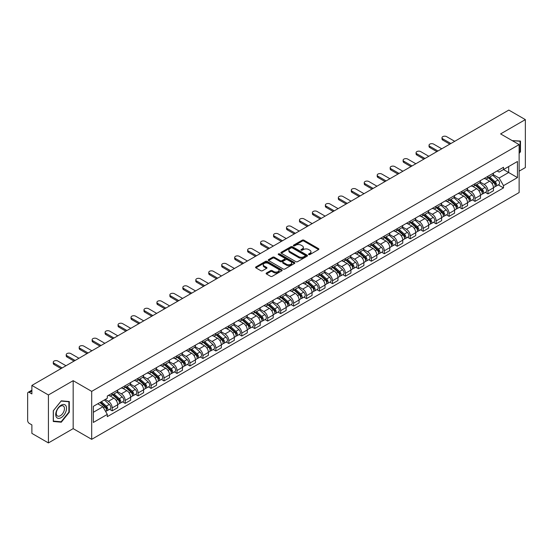 <?xml version="1.0" encoding="UTF-8"?>
<svg xmlns="http://www.w3.org/2000/svg" width="553" height="553" viewBox="0 0 553 553"><rect width="100%" height="100%" fill="white"/><g stroke="black" fill="none" stroke-linecap="round" stroke-linejoin="round"><path stroke-width="0.83" d="M308.754 254.574A0.809 0.463 0 0 0 309.894 254.574L318.556 249.576A1.154 0.664 0 0 0 318.894 249.106A1.154 0.664 0 0 0 318.556 248.629L303.88 240.161A1.154 0.664 0 0 0 302.249 240.161L293.588 245.159A0.809 0.463 0 0 0 294.728 245.822L295.848 245.173A3.691 2.129 0 0 1 301.067 245.173L302.291 245.878A3.691 2.129 0 0 1 303.369 247.385A3.691 2.129 0 0 1 302.291 248.891L301.171 249.534A0.809 0.463 0 0 0 302.311 250.198L303.431 249.548A3.691 2.129 0 0 1 308.65 249.548L309.874 250.253A3.691 2.129 0 0 1 310.952 251.76A3.691 2.129 0 0 1 309.874 253.267L308.754 253.917A0.809 0.463 0 0 0 308.754 254.574L308.754 253.917M266.456 273.016A1.154 0.664 0 0 0 266.117 273.486A1.154 0.664 0 0 0 266.456 273.956L270.576 276.334A1.154 0.664 0 0 0 272.207 276.334L281.823 270.776A1.154 0.664 0 0 0 282.161 270.306A1.154 0.664 0 0 0 281.823 269.836L267.147 261.362A1.154 0.664 0 0 0 265.523 261.362L255.901 266.919A1.154 0.664 0 0 0 255.562 267.389A1.154 0.664 0 0 0 255.901 267.859L260.871 270.728A1.154 0.664 0 0 0 262.502 270.728L266.622 268.357A1.154 0.664 0 0 0 266.961 267.88A1.154 0.664 0 0 0 266.622 267.41L264.154 265.986A3.083 1.783 0 0 1 263.249 264.728A3.083 1.783 0 0 1 265.157 263.083A3.083 1.783 0 0 1 268.516 263.47L278.18 269.048A3.083 1.783 0 0 1 279.078 270.306A3.083 1.783 0 0 1 277.177 271.952A3.083 1.783 0 0 1 273.818 271.564L272.207 270.638A1.154 0.664 0 0 0 270.576 270.638L266.456 273.016L266.456 273.956M91.687 391.372L73.169 380.678L48.415 394.973L31.887 385.427L508.822 110.075L525.35 119.614L500.596 133.909L519.122 144.603L91.687 391.372L91.687 439.331L519.122 192.555L519.122 144.603M295.931 261.693A1.154 0.664 0 0 0 297.562 261.693L307.185 256.143A1.154 0.664 0 0 0 307.516 255.666A1.154 0.664 0 0 0 307.185 255.196L292.509 246.728A1.154 0.664 0 0 0 290.878 246.728L281.256 252.279A1.154 0.664 0 0 0 280.917 252.749A1.154 0.664 0 0 0 281.256 253.219L295.931 261.693M278.767 254.746A0.809 0.463 0 0 1 279.583 254.864L279.583 253.903L294.507 262.516A1.154 0.664 0 0 1 294.839 262.986A1.154 0.664 0 0 1 294.507 263.456L284.885 269.014A1.154 0.664 0 0 1 283.254 269.014L268.578 260.539L272.691 258.182L272.691 257.221L268.578 259.599A1.154 0.664 0 0 0 268.24 260.069A1.154 0.664 0 0 0 268.578 260.539L268.578 259.599M272.691 258.182A1.154 0.664 0 0 1 274.323 258.182L274.323 257.221A1.154 0.664 0 0 0 272.691 257.221M274.323 257.221L280.274 260.657A1.154 0.664 0 0 0 281.906 260.657L284.636 259.081A1.154 0.664 0 0 0 284.975 258.61A1.154 0.664 0 0 0 284.636 258.14L278.442 254.56A0.809 0.463 0 0 1 279.583 253.903M48.415 394.973L48.415 442.925L31.887 433.386L31.887 424.898L29.309 423.411A2.35 1.355 -120 0 1 27.65 420.529L27.65 393.39A2.35 1.355 -120 0 1 28.134 392.312L31.887 390.148M519.122 171.167L525.35 167.573L525.35 119.614M48.415 442.925L73.169 428.637L91.687 439.331M31.887 385.427L31.887 393.916L29.309 392.43A2.35 1.355 -120 0 0 28.134 392.312M487.974 176.248A5.406 3.118 60 0 1 486.854 178.674L492.336 175.508A5.406 3.118 -120 0 0 493.456 173.089M480.191 182.068L484.151 184.356A5.406 3.118 60 0 1 487.974 190.972L493.456 187.806A5.406 3.118 -120 0 0 489.633 181.19L485.707 178.923M493.456 187.806L493.456 190.737L487.974 193.896L485.347 192.382M486.854 178.674A5.406 3.118 60 0 1 484.193 178.432M487.974 190.972L487.974 193.896M475.013 183.734A5.406 3.118 60 0 1 473.893 186.161L479.375 182.995A5.406 3.118 -120 0 0 480.495 180.568M472.386 199.861L475.013 201.382L480.495 198.216L480.495 195.292A5.406 3.118 -120 0 0 476.679 188.67L472.753 186.402M473.893 186.161A5.406 3.118 60 0 1 471.239 185.912M467.237 189.548L471.197 191.836A5.406 3.118 60 0 1 475.013 198.451L475.013 201.382M462.059 191.214A5.406 3.118 60 0 1 460.939 193.64L466.421 190.474A5.406 3.118 -120 0 0 467.541 188.048M459.432 207.34L462.059 208.861L467.541 205.695L467.541 202.771A5.406 3.118 -120 0 0 463.718 196.149L459.792 193.889M460.939 193.64A5.406 3.118 60 0 1 458.278 193.391M454.276 197.034L458.237 199.315A5.406 3.118 60 0 1 462.059 205.937L462.059 208.861M449.098 198.693A5.406 3.118 60 0 1 447.978 201.119L453.46 197.953A5.406 3.118 -120 0 0 454.58 195.527M446.471 214.827L449.098 216.341L454.58 213.175L454.58 210.251A5.406 3.118 -120 0 0 450.764 203.635L446.838 201.368M447.978 201.119A5.406 3.118 60 0 1 445.324 200.877M441.322 204.513L445.283 206.801A5.406 3.118 60 0 1 449.098 213.417L449.098 216.341M436.144 206.172A5.406 3.118 60 0 1 435.024 208.599L440.506 205.433A5.406 3.118 -120 0 0 441.626 203.006M433.517 222.306L436.144 223.82L441.626 220.654L441.626 217.73A5.406 3.118 -120 0 0 437.803 211.115L433.877 208.847M435.024 208.599A5.406 3.118 60 0 1 432.363 208.357M428.361 211.993L432.322 214.281A5.406 3.118 60 0 1 436.144 220.896L436.144 223.82M423.183 213.658A5.406 3.118 60 0 1 422.063 216.078L427.545 212.919A5.406 3.118 -120 0 0 428.665 210.493M420.557 229.785L423.183 231.306L428.665 228.14L428.665 225.209A5.406 3.118 -120 0 0 424.849 218.594L420.923 216.327M422.063 216.078A5.406 3.118 60 0 1 419.409 215.836M415.407 219.472L419.368 221.76A5.406 3.118 60 0 1 423.183 228.375L423.183 231.306M410.229 221.138A5.406 3.118 60 0 1 409.109 223.564L414.591 220.398A5.406 3.118 -120 0 0 415.711 217.972M407.602 237.265L410.229 238.785L415.711 235.619L415.711 232.695A5.406 3.118 -120 0 0 411.888 226.073L407.962 223.813M409.109 223.564A5.406 3.118 60 0 1 406.448 223.315M402.446 226.958L406.407 229.239A5.406 3.118 60 0 1 410.229 235.861L410.229 238.785M397.268 228.617A5.406 3.118 60 0 1 396.148 231.043L401.63 227.877A5.406 3.118 -120 0 0 402.75 225.451M394.642 244.744L397.268 246.265L402.75 243.099L402.75 240.175A5.406 3.118 -120 0 0 398.934 233.56L395.008 231.292M396.148 231.043A5.406 3.118 60 0 1 393.494 230.801M389.492 234.437L393.453 236.719A5.406 3.118 60 0 1 397.268 243.341L397.268 246.265M384.314 236.096A5.406 3.118 60 0 1 383.194 238.523L388.676 235.357A5.406 3.118 -120 0 0 389.796 232.931M381.688 252.23L384.314 253.744L389.796 250.578L389.796 247.654A5.406 3.118 -120 0 0 385.973 241.039L382.047 238.772M383.194 238.523A5.406 3.118 60 0 1 380.533 238.281M376.531 241.917L380.492 244.205A5.406 3.118 60 0 1 384.314 250.82L384.314 253.744M371.353 243.576A5.406 3.118 60 0 1 370.234 246.002L375.715 242.843A5.406 3.118 -120 0 0 376.835 240.417M368.727 259.71L371.353 261.223L376.835 258.064L376.835 255.133A5.406 3.118 -120 0 0 373.019 248.518L369.093 246.251M370.234 246.002A5.406 3.118 60 0 1 367.579 245.76M363.577 249.396L367.538 251.684A5.406 3.118 60 0 1 371.353 258.299L371.353 261.223M358.399 251.062A5.406 3.118 60 0 1 357.279 253.488L362.761 250.322A5.406 3.118 -120 0 0 363.881 247.896M355.773 267.189L358.399 268.71L363.881 265.544L363.881 262.62A5.406 3.118 -120 0 0 360.058 255.998L356.132 253.737M357.279 253.488A5.406 3.118 60 0 1 354.618 253.239M350.616 256.875L354.577 259.163A5.406 3.118 60 0 1 358.399 265.786L358.399 268.71M345.438 258.541A5.406 3.118 60 0 1 344.319 260.968L349.8 257.802A5.406 3.118 -120 0 0 350.92 255.375M342.812 274.668L345.438 276.189L350.92 273.023L350.92 270.099A5.406 3.118 -120 0 0 347.104 263.484L343.178 261.216M344.319 260.968A5.406 3.118 60 0 1 341.664 260.726M337.662 264.362L341.623 266.643A5.406 3.118 60 0 1 345.438 273.265L345.438 276.189M332.484 266.021A5.406 3.118 60 0 1 331.365 268.447L336.846 265.281A5.406 3.118 -120 0 0 337.966 262.855M329.858 282.154L332.484 283.668L337.966 280.502L337.966 277.578A5.406 3.118 -120 0 0 334.143 270.963L330.217 268.696M331.365 268.447A5.406 3.118 60 0 1 328.703 268.205M324.701 271.841L328.662 274.129A5.406 3.118 60 0 1 332.484 280.744L332.484 283.668M319.523 273.5A5.406 3.118 60 0 1 318.404 275.926L323.885 272.76A5.406 3.118 -120 0 0 325.005 270.341M316.897 289.634L319.523 291.148L325.005 287.989L325.005 285.058A5.406 3.118 -120 0 0 321.189 278.442L317.263 276.175M318.404 275.926A5.406 3.118 60 0 1 315.749 275.684M311.747 279.32L315.708 281.608A5.406 3.118 60 0 1 319.523 288.224L319.523 291.148M306.569 280.986A5.406 3.118 60 0 1 305.45 283.413L310.931 280.247A5.406 3.118 -120 0 0 312.051 277.82M303.943 297.113L306.569 298.634L312.051 295.468L312.051 292.544A5.406 3.118 -120 0 0 308.228 285.922L304.302 283.654M305.45 283.413A5.406 3.118 60 0 1 302.788 283.164M298.786 286.8L302.747 289.088A5.406 3.118 60 0 1 306.569 295.703L306.569 298.634M293.608 288.466A5.406 3.118 60 0 1 292.489 290.892L297.97 287.726A5.406 3.118 -120 0 0 299.09 285.3M290.982 304.592L293.608 306.113L299.09 302.947L299.09 300.023A5.406 3.118 -120 0 0 295.274 293.401L291.348 291.141M292.489 290.892A5.406 3.118 60 0 1 289.834 290.643M285.832 294.286L289.793 296.567A5.406 3.118 60 0 1 293.608 303.189L293.608 306.113M280.654 295.945A5.406 3.118 60 0 1 279.535 298.371L285.016 295.205A5.406 3.118 -120 0 0 286.136 292.779M278.028 312.079L280.654 313.592L286.136 310.427L286.136 307.503A5.406 3.118 -120 0 0 282.313 300.887L278.387 298.62M279.535 298.371A5.406 3.118 60 0 1 276.873 298.129M272.871 301.765L276.832 304.053A5.406 3.118 60 0 1 280.654 310.668L280.654 313.592M267.693 303.424A5.406 3.118 60 0 1 266.574 305.85L272.055 302.685A5.406 3.118 -120 0 0 273.175 300.258M265.067 319.558L267.693 321.072L273.175 317.906L273.175 314.982A5.406 3.118 -120 0 0 269.359 308.367L265.433 306.099M266.574 305.85A5.406 3.118 60 0 1 263.919 305.609M259.917 309.245L263.878 311.533A5.406 3.118 60 0 1 267.693 318.148L267.693 321.072M254.739 310.91A5.406 3.118 60 0 1 253.62 313.33L259.101 310.171A5.406 3.118 -120 0 0 260.221 307.745M252.113 327.037L254.739 328.558L260.221 325.392L260.221 322.468A5.406 3.118 -120 0 0 256.398 315.846L252.472 313.579M253.62 313.33A5.406 3.118 60 0 1 250.958 313.088M246.956 316.724L250.917 319.012A5.406 3.118 60 0 1 254.739 325.627L254.739 328.558M241.779 318.39A5.406 3.118 60 0 1 240.659 320.816L246.14 317.65A5.406 3.118 -120 0 0 247.26 315.224M239.152 334.517L241.779 336.037L247.26 332.871L247.26 329.947A5.406 3.118 -120 0 0 243.444 323.325L239.518 321.065M240.659 320.816A5.406 3.118 60 0 1 238.004 320.567M234.002 324.21L237.963 326.491A5.406 3.118 60 0 1 241.779 333.113L241.779 336.037M228.824 325.869A5.406 3.118 60 0 1 227.705 328.295L233.186 325.129A5.406 3.118 -120 0 0 234.306 322.703M226.198 341.996L228.824 343.517L234.306 340.351L234.306 337.427A5.406 3.118 -120 0 0 230.483 330.812L226.557 328.544M227.705 328.295A5.406 3.118 60 0 1 225.043 328.053M221.041 331.689L225.002 333.971A5.406 3.118 60 0 1 228.824 340.593L228.824 343.517M215.864 333.348A5.406 3.118 60 0 1 214.744 335.775L220.225 332.609A5.406 3.118 -120 0 0 221.345 330.182M213.237 349.482L215.864 350.996L221.345 347.83L221.345 344.906A5.406 3.118 -120 0 0 217.529 338.291L213.603 336.024M214.744 335.775A5.406 3.118 60 0 1 212.089 335.533M208.087 339.169L212.048 341.457A5.406 3.118 60 0 1 215.864 348.072L215.864 350.996M202.91 340.835A5.406 3.118 60 0 1 201.79 343.254L207.271 340.095A5.406 3.118 -120 0 0 208.391 337.669M200.283 356.962L202.91 358.475L208.391 355.316L208.391 352.385A5.406 3.118 -120 0 0 204.569 345.77L200.642 343.503M201.79 343.254A5.406 3.118 60 0 1 199.128 343.012M195.126 346.648L199.087 348.936A5.406 3.118 60 0 1 202.91 355.551L202.91 358.475M189.949 348.314A5.406 3.118 60 0 1 188.829 350.74L194.31 347.574A5.406 3.118 -120 0 0 195.43 345.148M187.322 364.441L189.949 365.962L195.43 362.796L195.43 359.872A5.406 3.118 -120 0 0 191.614 353.249L187.688 350.989M188.829 350.74A5.406 3.118 60 0 1 186.174 350.491M182.172 354.127L186.133 356.415A5.406 3.118 60 0 1 189.949 363.038L189.949 365.962M176.995 355.793A5.406 3.118 60 0 1 175.875 358.22L181.356 355.054A5.406 3.118 -120 0 0 182.476 352.627M174.368 371.92L176.995 373.441L182.476 370.275L182.476 367.351A5.406 3.118 -120 0 0 178.654 360.736L174.727 358.468M175.875 358.22A5.406 3.118 60 0 1 173.213 357.978M169.211 361.614L173.172 363.895A5.406 3.118 60 0 1 176.995 370.517L176.995 373.441M164.034 363.273A5.406 3.118 60 0 1 162.914 365.699L168.395 362.533A5.406 3.118 -120 0 0 169.515 360.107M161.407 379.406L164.034 380.92L169.515 377.754L169.515 374.83A5.406 3.118 -120 0 0 165.7 368.215L161.773 365.948M162.914 365.699A5.406 3.118 60 0 1 160.259 365.457M156.257 369.093L160.218 371.381A5.406 3.118 60 0 1 164.034 377.996L164.034 380.92M151.08 370.752A5.406 3.118 60 0 1 149.96 373.178L155.441 370.012A5.406 3.118 -120 0 0 156.561 367.593M148.453 386.886L151.08 388.4L156.561 385.241L156.561 382.31A5.406 3.118 -120 0 0 152.739 375.694L148.812 373.427M149.96 373.178A5.406 3.118 60 0 1 147.298 372.936M143.296 376.572L147.257 378.86A5.406 3.118 60 0 1 151.08 385.476L151.08 388.4M138.119 378.238A5.406 3.118 60 0 1 136.999 380.664L142.48 377.499A5.406 3.118 -120 0 0 143.6 375.072M135.492 394.365L138.119 395.886L143.6 392.72L143.6 389.796A5.406 3.118 -120 0 0 139.785 383.174L135.858 380.906M136.999 380.664A5.406 3.118 60 0 1 134.344 380.416M130.342 384.052L134.303 386.34A5.406 3.118 60 0 1 138.119 392.955L138.119 395.886M125.165 385.718A5.406 3.118 60 0 1 124.045 388.144L129.526 384.978A5.406 3.118 -120 0 0 130.646 382.552M122.538 401.844L125.165 403.365L130.646 400.199L130.646 397.275A5.406 3.118 -120 0 0 126.824 390.653L122.897 388.393M124.045 388.144A5.406 3.118 60 0 1 121.383 387.902M117.381 391.538L121.342 393.819A5.406 3.118 60 0 1 125.165 400.441L125.165 403.365M112.204 393.197A5.406 3.118 60 0 1 111.084 395.623L116.565 392.457A5.406 3.118 -120 0 0 117.685 390.031M109.577 409.331L112.204 410.844L117.685 407.679L117.685 404.755A5.406 3.118 -120 0 0 113.87 398.139L109.943 395.872M111.084 395.623A5.406 3.118 60 0 1 108.429 395.381M105.229 399.48L108.388 401.305A5.406 3.118 60 0 1 112.204 407.92L112.204 410.844M497.154 170.953L499.103 172.08L517.456 161.483L508.656 166.564L508.656 172.508L499.103 178.025L493.152 174.589M93.353 412.282L102.906 406.766L107.303 414.391L93.353 422.451L93.353 406.337L107.303 398.278L107.303 396.024L503.507 167.282L503.507 169.536L517.456 177.596L503.507 185.649L499.103 178.025M517.456 161.483L517.456 177.596M107.303 414.391L107.303 416.651L503.507 187.902L503.507 185.649M519.122 153.451L520.491 151.743L520.491 141.056L512.244 140.628L520.076 141.271L520.076 151.626L519.122 152.815M73.169 380.678L73.169 428.637M53.275 421.49L61.286 422.202L69.305 412.234L69.305 401.547L61.286 400.828L53.275 410.803L53.275 421.49M102.906 406.766L97.757 403.794M498.301 184.902L503.507 187.902M520.076 151.501L520.491 151.743M60.443 421.718L61.286 422.202M68.89 411.992L69.305 412.234M309.072 254.691L309.874 254.228A3.691 2.129 0 0 0 310.952 252.721L310.952 251.76M303.369 247.385L303.369 248.345A3.691 2.129 0 0 1 302.291 249.852L301.489 250.309M318.542 249.583L303.88 241.115A1.154 0.664 0 0 0 302.249 241.115L293.906 245.933M307.164 256.15L292.509 247.682A1.154 0.664 0 0 0 290.878 247.682L281.27 253.233M305.145 255.998A0.809 0.463 0 0 0 305.145 255.341L292.261 247.903A0.809 0.463 0 0 0 291.12 247.903L289.938 248.587A3.691 2.129 0 0 0 288.86 250.094A3.691 2.129 0 0 0 289.938 251.594L298.744 256.682A3.691 2.129 0 0 0 303.963 256.682L305.145 255.998L305.145 256.958A0.809 0.463 0 0 0 305.38 256.627L305.38 255.666M288.86 250.094L288.86 251.048A3.691 2.129 0 0 0 289.938 252.555L289.938 251.594M305.145 256.958L303.963 257.643A3.691 2.129 0 0 1 298.744 257.643L289.938 252.555M274.323 258.182L280.274 261.617A1.154 0.664 0 0 0 281.906 261.617L284.636 260.041A1.154 0.664 0 0 0 284.975 259.571L284.975 258.61M279.583 254.864L294.486 263.47M286.454 264.223A3.083 1.783 0 0 0 289.813 264.611A3.083 1.783 0 0 0 291.714 262.965A3.083 1.783 0 0 0 290.816 261.707L287.408 259.737A1.154 0.664 0 0 0 285.777 259.737L283.046 261.32A1.154 0.664 0 0 0 282.714 261.79A1.154 0.664 0 0 0 283.046 262.26L286.454 264.223L286.454 265.184A3.083 1.783 0 0 0 289.813 265.571A3.083 1.783 0 0 0 291.714 263.926L291.714 262.965M282.714 261.79L282.714 262.744A1.154 0.664 0 0 0 283.046 263.221L283.046 262.26M286.454 265.184L283.046 263.221M279.078 270.306L279.078 271.267A3.083 1.783 0 0 1 277.177 272.912A3.083 1.783 0 0 1 273.818 272.525L272.207 271.599A1.154 0.664 0 0 0 270.576 271.599L266.47 273.963M263.249 264.728L263.249 265.689A3.083 1.783 0 0 0 264.154 266.947L264.154 265.986M266.608 268.364L264.154 266.947M281.809 270.79L267.147 262.322A1.154 0.664 0 0 0 265.523 262.322L255.915 267.866L255.901 266.919M488.347 177.817L493.629 182.525A2.938 1.694 60 0 1 494.548 187.066L493.456 187.702M488.486 177.942L490.974 179.372M488.88 177.506L494.755 182.746A1.41 0.816 60 0 1 495.198 184.93A1.41 0.816 60 0 1 495.066 184.979M489.758 177.001L495.039 181.709A2.938 1.694 60 0 1 495.958 186.25A2.938 1.694 60 0 1 495.073 186.347M492.702 175.232L498.032 179.981A2.938 1.694 60 0 1 498.951 184.522L495.958 186.25M449.803 144.146L442.787 140.096A2.703 1.562 180 0 1 441.999 138.99L441.999 137.745A2.703 1.562 -0 0 0 442.787 138.844L450.889 143.524M454.704 141.312L446.61 136.639A2.703 1.562 -0 0 0 443.665 136.301A2.703 1.562 -0 0 0 441.999 137.745M475.386 185.296L480.668 190.004A2.938 1.694 60 0 1 481.594 194.545L480.495 195.181M475.532 185.421L478.013 186.852M475.926 184.985L481.794 190.232A1.41 0.816 60 0 1 482.244 192.409A1.41 0.816 60 0 1 482.112 192.458M476.804 184.481L482.085 189.188A2.938 1.694 60 0 1 483.004 193.73A2.938 1.694 60 0 1 482.119 193.826M479.748 182.711L485.071 187.467A2.938 1.694 60 0 1 485.997 192.009L483.004 193.73M462.432 192.776L467.714 197.49A2.938 1.694 60 0 1 468.633 202.025L467.541 202.661M462.571 192.9L465.059 194.338M462.965 192.465L468.84 197.711A1.41 0.816 60 0 1 469.283 199.889A1.41 0.816 60 0 1 469.151 199.944M463.843 191.96L469.124 196.674A2.938 1.694 60 0 1 470.043 201.216A2.938 1.694 60 0 1 469.158 201.306M466.787 190.191L472.117 194.946A2.938 1.694 60 0 1 473.036 199.488L470.043 201.216M519.564 140.974L520.076 141.271M65.8 405.605A7.638 4.41 120 0 0 58.424 407.582A7.638 4.41 120 0 0 56.447 417.239A7.638 4.41 120 0 0 63.823 415.262A7.638 4.41 120 0 0 65.8 405.605M63.906 406.579A5.779 3.339 120 0 0 63.256 405.978A5.779 3.339 120 0 0 57.878 408.674A5.779 3.339 120 0 0 56.828 415.386A5.779 3.339 120 0 0 57.477 415.987A5.779 3.339 120 0 0 62.855 413.291A5.779 3.339 120 0 0 63.906 406.579M61.12 421.773L53.358 421.082L53.358 410.727L61.12 401.063L68.89 401.761L68.89 412.116L61.12 421.773M68.372 401.464L68.89 401.761M436.849 151.626L429.833 147.575A2.703 1.562 180 0 1 429.038 146.469L429.038 145.225A2.703 1.562 -0 0 0 429.833 146.324L437.928 151.004M441.75 148.798L433.649 144.119A2.703 1.562 -0 0 0 430.704 143.78A2.703 1.562 -0 0 0 429.038 145.225M423.888 159.105L416.872 155.054A2.703 1.562 180 0 1 416.084 153.948L416.084 152.704A2.703 1.562 -0 0 0 416.872 153.81L424.974 158.483M428.789 156.278L420.695 151.605A2.703 1.562 -0 0 0 417.75 151.266A2.703 1.562 -0 0 0 416.084 152.704M449.471 200.255L454.753 204.969A2.938 1.694 60 0 1 455.679 209.511L454.58 210.14M449.617 200.38L452.098 201.817M450.011 199.951L455.879 205.191A1.41 0.816 60 0 1 456.329 207.368A1.41 0.816 60 0 1 456.197 207.423M450.889 199.439L456.17 204.154A2.938 1.694 60 0 1 457.089 208.695A2.938 1.694 60 0 1 456.204 208.785M453.833 197.677L459.156 202.426A2.938 1.694 60 0 1 460.082 206.967L457.089 208.695M436.517 207.734L441.799 212.449A2.938 1.694 60 0 1 442.718 216.99L441.626 217.619M436.656 207.859L439.144 209.297M437.05 207.43L442.925 212.67A1.41 0.816 60 0 1 443.368 214.854A1.41 0.816 60 0 1 443.236 214.903M437.928 206.926L443.209 211.633A2.938 1.694 60 0 1 444.128 216.175A2.938 1.694 60 0 1 443.243 216.271M440.872 205.156L446.202 209.905A2.938 1.694 60 0 1 447.121 214.446L444.128 216.175M423.557 215.221L428.838 219.928A2.938 1.694 60 0 1 429.764 224.47L428.665 225.106M423.702 215.345L426.183 216.776M424.096 214.91L429.964 220.156A1.41 0.816 60 0 1 430.414 222.334A1.41 0.816 60 0 1 430.282 222.382M424.974 214.405L430.255 219.112A2.938 1.694 60 0 1 431.174 223.654A2.938 1.694 60 0 1 430.289 223.751M427.918 212.635L433.241 217.391A2.938 1.694 60 0 1 434.167 221.933L431.174 223.654M410.934 166.584L403.918 162.534A2.703 1.562 180 0 1 403.123 161.435L403.123 160.183A2.703 1.562 -0 0 0 403.918 161.289L412.013 165.962M415.835 163.757L407.734 159.084A2.703 1.562 -0 0 0 404.789 158.746A2.703 1.562 -0 0 0 403.123 160.183M397.973 174.071L390.957 170.02A2.703 1.562 180 0 1 390.169 168.914L390.169 167.67A2.703 1.562 -0 0 0 390.957 168.769L399.059 173.448M402.874 171.236L394.78 166.564A2.703 1.562 -0 0 0 391.835 166.225A2.703 1.562 -0 0 0 390.169 167.67M385.019 181.55L378.003 177.499A2.703 1.562 180 0 1 377.208 176.393L377.208 175.149A2.703 1.562 -0 0 0 378.003 176.248L386.098 180.928M389.92 178.723L381.819 174.043A2.703 1.562 -0 0 0 378.874 173.704A2.703 1.562 -0 0 0 377.208 175.149M410.603 222.7L415.884 227.407A2.938 1.694 60 0 1 416.803 231.949L415.711 232.585M410.741 222.824L413.229 224.262M411.135 222.389L417.01 227.636A1.41 0.816 60 0 1 417.453 229.813A1.41 0.816 60 0 1 417.321 229.868M412.013 221.884L417.294 226.599A2.938 1.694 60 0 1 418.213 231.133A2.938 1.694 60 0 1 417.328 231.23M414.957 220.115L420.287 224.871A2.938 1.694 60 0 1 421.206 229.412L418.213 231.133M372.058 189.029L365.042 184.979A2.703 1.562 180 0 1 364.254 183.873L364.254 182.628A2.703 1.562 -0 0 0 365.042 183.734L373.144 188.407M376.959 186.202L368.865 181.522A2.703 1.562 -0 0 0 365.92 181.19A2.703 1.562 -0 0 0 364.254 182.628M397.642 230.179L402.923 234.894A2.938 1.694 60 0 1 403.849 239.435L402.75 240.064M397.787 230.304L400.268 231.742M398.181 229.875L404.049 235.115A1.41 0.816 60 0 1 404.499 237.292A1.41 0.816 60 0 1 404.367 237.348M399.059 229.364L404.34 234.078A2.938 1.694 60 0 1 405.259 238.62A2.938 1.694 60 0 1 404.374 238.709M402.003 227.601L407.326 232.35A2.938 1.694 60 0 1 408.252 236.891L405.259 238.62M359.104 196.509L352.088 192.458A2.703 1.562 180 0 1 351.293 191.359L351.293 190.108A2.703 1.562 -0 0 0 352.088 191.214L360.183 195.886M364.005 193.681L355.904 189.008A2.703 1.562 -0 0 0 352.959 188.67A2.703 1.562 -0 0 0 351.293 190.108M384.688 237.659L389.969 242.373A2.938 1.694 60 0 1 390.888 246.915L389.796 247.544M384.826 237.783L387.314 239.221M385.22 237.355L391.095 242.594A1.41 0.816 60 0 1 391.538 244.779A1.41 0.816 60 0 1 391.406 244.827M386.098 236.843L391.379 241.557A2.938 1.694 60 0 1 392.298 246.099A2.938 1.694 60 0 1 391.413 246.196M389.042 235.08L394.372 239.829A2.938 1.694 60 0 1 395.291 244.371L392.298 246.099M346.143 203.995L339.127 199.937A2.703 1.562 180 0 1 338.339 198.838L338.339 197.594A2.703 1.562 -0 0 0 339.127 198.693L347.229 203.366M351.044 201.161L342.95 196.488A2.703 1.562 -0 0 0 340.005 196.149A2.703 1.562 -0 0 0 338.339 197.594M371.734 245.145L377.008 249.852A2.938 1.694 60 0 1 377.934 254.394L376.835 255.03M371.872 245.269L374.353 246.7M372.266 244.834L378.134 250.08A1.41 0.816 60 0 1 378.584 252.258A1.41 0.816 60 0 1 378.452 252.306M373.144 244.329L378.425 249.037A2.938 1.694 60 0 1 379.344 253.578A2.938 1.694 60 0 1 378.459 253.675M376.088 242.56L381.411 247.315A2.938 1.694 60 0 1 382.337 251.85L379.344 253.578M333.189 211.474L326.173 207.423A2.703 1.562 180 0 1 325.378 206.317L325.378 205.073A2.703 1.562 -0 0 0 326.173 206.172L334.268 210.852M338.09 208.647L329.989 203.967A2.703 1.562 -0 0 0 327.044 203.628A2.703 1.562 -0 0 0 325.378 205.073M358.773 252.624L364.054 257.332A2.938 1.694 60 0 1 364.973 261.873L363.881 262.509M358.911 252.749L361.399 254.18M359.305 252.313L365.18 257.56A1.41 0.816 60 0 1 365.623 259.737A1.41 0.816 60 0 1 365.492 259.786M360.183 251.809L365.464 256.516A2.938 1.694 60 0 1 366.383 261.057A2.938 1.694 60 0 1 365.498 261.154M363.127 250.039L368.457 254.795A2.938 1.694 60 0 1 369.376 259.336L366.383 261.057M345.819 260.104L351.093 264.818A2.938 1.694 60 0 1 352.019 269.359L350.92 269.988M345.957 260.228L348.438 261.666M346.351 259.799L352.226 265.039A1.41 0.816 60 0 1 352.669 267.217A1.41 0.816 60 0 1 352.538 267.272M347.229 259.288L352.51 264.002A2.938 1.694 60 0 1 353.429 268.544A2.938 1.694 60 0 1 352.544 268.634M350.173 257.518L355.496 262.274A2.938 1.694 60 0 1 356.422 266.816L353.429 268.544M332.858 267.583L338.139 272.297A2.938 1.694 60 0 1 339.058 276.839L337.966 277.468M332.996 267.707L335.484 269.145M333.39 267.279L339.266 272.518A1.41 0.816 60 0 1 339.708 274.703A1.41 0.816 60 0 1 339.577 274.751M334.268 266.767L339.549 271.482A2.938 1.694 60 0 1 340.468 276.023A2.938 1.694 60 0 1 339.583 276.12M337.212 265.005L342.542 269.753A2.938 1.694 60 0 1 343.461 274.295L340.468 276.023M319.904 275.069L325.178 279.777A2.938 1.694 60 0 1 326.104 284.318L325.005 284.954M320.042 275.194L322.523 276.624M320.436 274.758L326.311 279.998A1.41 0.816 60 0 1 326.754 282.182A1.41 0.816 60 0 1 326.623 282.23M321.314 274.253L326.595 278.961A2.938 1.694 60 0 1 327.514 283.502A2.938 1.694 60 0 1 326.629 283.599M324.258 272.484L329.581 277.233A2.938 1.694 60 0 1 330.507 281.774L327.514 283.502M306.943 282.548L312.224 287.256A2.938 1.694 60 0 1 313.143 291.797L312.051 292.433M307.081 282.673L309.569 284.104M307.475 282.237L313.351 287.484A1.41 0.816 60 0 1 313.793 289.661A1.41 0.816 60 0 1 313.662 289.71M308.353 281.733L313.634 286.44A2.938 1.694 60 0 1 314.553 290.982A2.938 1.694 60 0 1 313.669 291.078M311.298 279.963L316.627 284.719A2.938 1.694 60 0 1 317.546 289.26L314.553 290.982M293.989 290.028L299.263 294.742A2.938 1.694 60 0 1 300.189 299.284L299.09 299.913M294.127 290.152L296.608 291.59M294.521 289.724L300.397 294.963A1.41 0.816 60 0 1 300.839 297.141A1.41 0.816 60 0 1 300.708 297.196M295.399 289.212L300.68 293.926A2.938 1.694 60 0 1 301.599 298.468A2.938 1.694 60 0 1 300.714 298.558M298.344 287.442L303.666 292.198A2.938 1.694 60 0 1 304.592 296.74L301.599 298.468M320.228 218.953L313.212 214.903A2.703 1.562 180 0 1 312.424 213.797L312.424 212.552A2.703 1.562 -0 0 0 313.212 213.658L321.314 218.331M325.129 216.126L317.035 211.446A2.703 1.562 -0 0 0 314.09 211.108A2.703 1.562 -0 0 0 312.424 212.552M307.274 226.433L300.258 222.382A2.703 1.562 180 0 1 299.463 221.283L299.463 220.032A2.703 1.562 -0 0 0 300.258 221.138L308.353 225.811M312.175 223.606L304.074 218.933A2.703 1.562 -0 0 0 301.129 218.594A2.703 1.562 -0 0 0 299.463 220.032M294.314 233.919L287.297 229.861A2.703 1.562 180 0 1 286.509 228.762L286.509 227.511A2.703 1.562 -0 0 0 287.297 228.617L295.399 233.29M299.214 231.085L291.12 226.412A2.703 1.562 -0 0 0 288.175 226.073A2.703 1.562 -0 0 0 286.509 227.511M281.359 241.398L274.343 237.348A2.703 1.562 180 0 1 273.548 236.242L273.548 234.997A2.703 1.562 -0 0 0 274.343 236.096L282.438 240.776M286.26 238.564L278.159 233.891A2.703 1.562 -0 0 0 275.214 233.553A2.703 1.562 -0 0 0 273.548 234.997M268.399 248.878L261.382 244.827A2.703 1.562 180 0 1 260.594 243.721L260.594 242.477A2.703 1.562 -0 0 0 261.382 243.576L269.484 248.256M273.3 246.05L265.205 241.371A2.703 1.562 -0 0 0 262.26 241.032A2.703 1.562 -0 0 0 260.594 242.477M255.445 256.357L248.428 252.306A2.703 1.562 180 0 1 247.633 251.207L247.633 249.956A2.703 1.562 -0 0 0 248.428 251.062L256.523 255.735M260.345 253.53L252.244 248.857A2.703 1.562 -0 0 0 249.299 248.518A2.703 1.562 -0 0 0 247.633 249.956M281.028 297.507L286.309 302.221A2.938 1.694 60 0 1 287.228 306.763L286.136 307.392M281.166 297.632L283.654 299.069M281.56 297.203L287.436 302.443A1.41 0.816 60 0 1 287.878 304.62A1.41 0.816 60 0 1 287.747 304.675M282.438 296.691L287.719 301.406A2.938 1.694 60 0 1 288.638 305.947A2.938 1.694 60 0 1 287.754 306.037M285.383 294.929L290.712 299.678A2.938 1.694 60 0 1 291.631 304.219L288.638 305.947M242.484 263.836L235.467 259.786A2.703 1.562 180 0 1 234.679 258.686L234.679 257.435A2.703 1.562 -0 0 0 235.467 258.541L243.569 263.214M247.385 261.009L239.29 256.336A2.703 1.562 -0 0 0 236.345 255.998A2.703 1.562 -0 0 0 234.679 257.435M268.074 304.986L273.348 309.701A2.938 1.694 60 0 1 274.274 314.242L273.175 314.871M268.212 305.118L270.694 306.549M268.606 304.682L274.482 309.922A1.41 0.816 60 0 1 274.924 312.106A1.41 0.816 60 0 1 274.793 312.155M269.484 304.178L274.765 308.885A2.938 1.694 60 0 1 275.684 313.427A2.938 1.694 60 0 1 274.8 313.523M272.429 302.408L277.751 307.157A2.938 1.694 60 0 1 278.677 311.698L275.684 313.427M229.53 271.323L222.513 267.272A2.703 1.562 180 0 1 221.718 266.166L221.718 264.922A2.703 1.562 -0 0 0 222.513 266.021L230.608 270.7M234.431 268.488L226.329 263.816A2.703 1.562 -0 0 0 223.384 263.477A2.703 1.562 -0 0 0 221.718 264.922M255.113 312.473L260.394 317.18A2.938 1.694 60 0 1 261.313 321.722L260.221 322.358M255.251 312.597L257.739 314.028M255.645 312.162L261.521 317.408A1.41 0.816 60 0 1 261.963 319.586A1.41 0.816 60 0 1 261.832 319.634M256.523 311.657L261.804 316.364A2.938 1.694 60 0 1 262.723 320.906A2.938 1.694 60 0 1 261.839 321.003M259.468 309.887L264.797 314.643A2.938 1.694 60 0 1 265.716 319.185L262.723 320.906M216.569 278.802L209.552 274.751A2.703 1.562 180 0 1 208.764 273.645L208.764 272.401A2.703 1.562 -0 0 0 209.552 273.5L217.654 278.18M221.47 275.975L213.375 271.295A2.703 1.562 -0 0 0 210.43 270.956A2.703 1.562 -0 0 0 208.764 272.401M242.159 319.952L247.433 324.666A2.938 1.694 60 0 1 248.359 329.201L247.26 329.837M242.297 320.076L244.779 321.514M242.691 319.641L248.567 324.887A1.41 0.816 60 0 1 249.009 327.065A1.41 0.816 60 0 1 248.878 327.12M243.569 319.136L248.85 323.851A2.938 1.694 60 0 1 249.769 328.392A2.938 1.694 60 0 1 248.885 328.482M246.514 317.367L251.836 322.123A2.938 1.694 60 0 1 252.762 326.664L249.769 328.392M203.615 286.281L196.598 282.23A2.703 1.562 180 0 1 195.803 281.124L195.803 279.88A2.703 1.562 -0 0 0 196.598 280.986L204.693 285.659M208.516 283.454L200.414 278.781A2.703 1.562 -0 0 0 197.469 278.442A2.703 1.562 -0 0 0 195.803 279.88M229.198 327.431L234.479 332.146A2.938 1.694 60 0 1 235.398 336.687L234.306 337.316M229.336 327.556L231.825 328.994M229.73 327.127L235.606 332.367A1.41 0.816 60 0 1 236.048 334.544A1.41 0.816 60 0 1 235.917 334.6M230.608 326.616L235.889 331.33A2.938 1.694 60 0 1 236.808 335.871A2.938 1.694 60 0 1 235.924 335.961M233.553 324.853L238.882 329.602A2.938 1.694 60 0 1 239.802 334.143L236.808 335.871M190.654 293.761L183.637 289.71A2.703 1.562 180 0 1 182.849 288.611L182.849 287.36A2.703 1.562 -0 0 0 183.637 288.466L191.739 293.138M195.555 290.933L187.46 286.26A2.703 1.562 -0 0 0 184.515 285.922A2.703 1.562 -0 0 0 182.849 287.36M216.244 334.911L221.518 339.625A2.938 1.694 60 0 1 222.444 344.166L221.345 344.796M216.382 335.035L218.864 336.473M216.776 334.606L222.652 339.846A1.41 0.816 60 0 1 223.094 342.031A1.41 0.816 60 0 1 222.963 342.079M217.654 334.095L222.935 338.809A2.938 1.694 60 0 1 223.854 343.351A2.938 1.694 60 0 1 222.97 343.448M220.599 332.332L225.921 337.081A2.938 1.694 60 0 1 226.848 341.623L223.854 343.351M177.7 301.247L170.683 297.189A2.703 1.562 180 0 1 169.889 296.09L169.889 294.846A2.703 1.562 -0 0 0 170.683 295.945L178.778 300.618M182.601 298.413L174.499 293.74A2.703 1.562 -0 0 0 171.554 293.401A2.703 1.562 -0 0 0 169.889 294.846M203.283 342.397L208.564 347.104A2.938 1.694 60 0 1 209.483 351.646L208.391 352.282M203.421 342.521L205.91 343.952M203.815 342.086L209.691 347.332A1.41 0.816 60 0 1 210.133 349.51A1.41 0.816 60 0 1 210.002 349.558M204.693 341.581L209.974 346.289A2.938 1.694 60 0 1 210.893 350.83A2.938 1.694 60 0 1 210.009 350.927M207.638 339.812L212.967 344.567A2.938 1.694 60 0 1 213.887 349.102L210.893 350.83M164.739 308.726L157.723 304.675A2.703 1.562 180 0 1 156.934 303.569L156.934 302.325A2.703 1.562 -0 0 0 157.723 303.424L165.824 308.104M169.64 305.899L161.545 301.219A2.703 1.562 -0 0 0 158.6 300.88A2.703 1.562 -0 0 0 156.934 302.325M190.329 349.876L195.603 354.584A2.938 1.694 60 0 1 196.529 359.125L195.43 359.761M190.467 350.001L192.949 351.432M190.861 349.565L196.737 354.812A1.41 0.816 60 0 1 197.179 356.989A1.41 0.816 60 0 1 197.048 357.038M191.739 349.061L197.02 353.775A2.938 1.694 60 0 1 197.939 358.309A2.938 1.694 60 0 1 197.055 358.406M194.684 347.291L200.006 352.047A2.938 1.694 60 0 1 200.933 356.588L197.939 358.309M151.785 316.205L144.768 312.155A2.703 1.562 180 0 1 143.974 311.049L143.974 309.804A2.703 1.562 -0 0 0 144.768 310.91L152.863 315.583M156.686 313.378L148.584 308.698A2.703 1.562 -0 0 0 145.639 308.367A2.703 1.562 -0 0 0 143.974 309.804M177.368 357.356L182.649 362.07A2.938 1.694 60 0 1 183.568 366.611L182.476 367.24M177.506 357.48L179.995 358.918M177.9 357.051L183.776 362.291A1.41 0.816 60 0 1 184.218 364.468A1.41 0.816 60 0 1 184.087 364.524M178.778 356.54L184.059 361.254A2.938 1.694 60 0 1 184.979 365.796A2.938 1.694 60 0 1 184.094 365.886M181.723 354.77L187.052 359.526A2.938 1.694 60 0 1 187.972 364.068L184.979 365.796M138.824 323.685L131.808 319.634A2.703 1.562 180 0 1 131.02 318.535L131.02 317.284A2.703 1.562 -0 0 0 131.808 318.39L139.909 323.063M143.725 320.858L135.63 316.185A2.703 1.562 -0 0 0 132.685 315.846A2.703 1.562 -0 0 0 131.02 317.284M164.414 364.835L169.688 369.549A2.938 1.694 60 0 1 170.614 374.091L169.515 374.72M164.552 364.959L167.034 366.397M164.946 364.531L170.822 369.77A1.41 0.816 60 0 1 171.264 371.955A1.41 0.816 60 0 1 171.133 372.003M165.824 364.019L171.105 368.733A2.938 1.694 60 0 1 172.024 373.275A2.938 1.694 60 0 1 171.14 373.372M168.769 362.256L174.091 367.005A2.938 1.694 60 0 1 175.018 371.547L172.024 373.275M125.87 331.171L118.854 327.113A2.703 1.562 180 0 1 118.059 326.014L118.059 324.763A2.703 1.562 -0 0 0 118.854 325.869L126.948 330.542M130.771 328.337L122.669 323.664A2.703 1.562 -0 0 0 119.724 323.325A2.703 1.562 -0 0 0 118.059 324.763M151.453 372.321L156.734 377.028A2.938 1.694 60 0 1 157.653 381.57L156.561 382.206M151.591 372.445L154.08 373.876M151.985 372.01L157.861 377.25A1.41 0.816 60 0 1 158.303 379.434A1.41 0.816 60 0 1 158.172 379.482M152.863 371.505L158.144 376.213A2.938 1.694 60 0 1 159.064 380.754A2.938 1.694 60 0 1 158.179 380.851M155.808 369.736L161.137 374.485A2.938 1.694 60 0 1 162.057 379.026L159.064 380.754M112.909 338.65L105.893 334.6A2.703 1.562 180 0 1 105.105 333.494L105.105 332.249A2.703 1.562 -0 0 0 105.893 333.348L113.994 338.028M117.81 335.823L109.715 331.143A2.703 1.562 -0 0 0 106.77 330.805A2.703 1.562 -0 0 0 105.105 332.249M138.499 379.8L143.773 384.508A2.938 1.694 60 0 1 144.699 389.049L143.6 389.685M138.637 379.925L141.119 381.356M139.031 379.489L144.907 384.736A1.41 0.816 60 0 1 145.349 386.913A1.41 0.816 60 0 1 145.218 386.962M139.909 378.985L145.19 383.692A2.938 1.694 60 0 1 146.11 388.234A2.938 1.694 60 0 1 145.225 388.33M142.854 377.215L148.176 381.971A2.938 1.694 60 0 1 149.103 386.512L146.11 388.234M99.955 346.13L92.939 342.079A2.703 1.562 180 0 1 92.144 340.973L92.144 339.729A2.703 1.562 -0 0 0 92.939 340.828L101.033 345.507M104.856 343.302L96.754 338.623A2.703 1.562 -0 0 0 93.81 338.284A2.703 1.562 -0 0 0 92.144 339.729M125.538 387.28L130.819 391.994A2.938 1.694 60 0 1 131.738 396.536L130.646 397.165M125.676 387.404L128.165 388.842M126.07 386.976L131.946 392.215A1.41 0.816 60 0 1 132.388 394.393A1.41 0.816 60 0 1 132.257 394.448M126.948 386.464L132.229 391.178A2.938 1.694 60 0 1 133.149 395.72A2.938 1.694 60 0 1 132.264 395.81M129.893 384.694L135.222 389.45A2.938 1.694 60 0 1 136.142 393.992L133.149 395.72M86.994 353.609L79.978 349.558A2.703 1.562 180 0 1 79.19 348.459L79.19 347.208A2.703 1.562 -0 0 0 79.978 348.314L88.079 352.987M91.895 350.782L83.8 346.109A2.703 1.562 -0 0 0 80.856 345.77A2.703 1.562 -0 0 0 79.19 347.208M112.584 394.759L117.858 399.473A2.938 1.694 60 0 1 118.784 404.015L117.685 404.644M112.722 394.883L115.204 396.321M113.116 394.455L118.992 399.695A1.41 0.816 60 0 1 119.434 401.879A1.41 0.816 60 0 1 119.303 401.927M113.994 393.943L119.275 398.658A2.938 1.694 60 0 1 120.195 403.199A2.938 1.694 60 0 1 119.31 403.289M116.939 392.181L122.261 396.93A2.938 1.694 60 0 1 123.188 401.471L120.195 403.199M74.04 361.095L67.024 357.038A2.703 1.562 180 0 1 66.229 355.938L66.229 354.687A2.703 1.562 -0 0 0 67.024 355.793L75.118 360.466M78.941 358.261L70.839 353.588A2.703 1.562 -0 0 0 67.895 353.249A2.703 1.562 -0 0 0 66.229 354.687M99.948 402.529L104.904 406.953A2.938 1.694 60 0 1 105.823 411.494L105.678 411.577M99.996 402.501L102.25 403.801M100.48 402.225L106.031 407.174A1.41 0.816 60 0 1 106.473 409.358A1.41 0.816 60 0 1 106.342 409.407M101.358 401.713L106.314 406.137A2.938 1.694 60 0 1 107.234 410.679A2.938 1.694 60 0 1 106.349 410.775M104.351 399.985L109.307 404.409A2.938 1.694 60 0 1 110.227 408.95L107.234 410.679M61.079 368.575L54.063 364.524A2.703 1.562 180 0 1 53.275 363.418L53.275 362.174A2.703 1.562 -0 0 0 54.063 363.273L62.164 367.952M65.98 365.74L57.885 361.068A2.703 1.562 -0 0 0 54.941 360.729A2.703 1.562 -0 0 0 53.275 362.174M125.165 400.441L130.646 397.275M138.119 392.955L143.6 389.796M151.08 385.476L156.561 382.31M164.034 377.996L169.515 374.83M176.995 370.517L182.476 367.351M189.949 363.038L195.43 359.872M202.91 355.551L208.391 352.385M215.864 348.072L221.345 344.906M228.824 340.593L234.306 337.427M241.779 333.113L247.26 329.947M254.739 325.627L260.221 322.468M267.693 318.148L273.175 314.982M280.654 310.668L286.136 307.503M293.608 303.189L299.09 300.023M306.569 295.703L312.051 292.544M319.523 288.224L325.005 285.058M332.484 280.744L337.966 277.578M345.438 273.265L350.92 270.099M358.399 265.786L363.881 262.62M371.353 258.299L376.835 255.133M384.314 250.82L389.796 247.654M397.268 243.341L402.75 240.175M410.229 235.861L415.711 232.695M423.183 228.375L428.665 225.209M436.144 220.896L441.626 217.73M449.098 213.417L454.58 210.251M462.059 205.937L467.541 202.771M475.013 198.451L480.495 195.292M112.204 407.92L117.685 404.755M108.388 401.305L113.87 398.139M121.342 393.819L126.824 390.653M134.303 386.34L139.785 383.174M147.257 378.86L152.739 375.694M160.218 371.381L165.7 368.215M173.172 363.895L178.654 360.736M186.133 356.415L191.614 353.249M199.087 348.936L204.569 345.77M212.048 341.457L217.529 338.291M225.002 333.971L230.483 330.812M237.963 326.491L243.444 323.325M250.917 319.012L256.398 315.846M263.878 311.533L269.359 308.367M276.832 304.053L282.313 300.887M289.793 296.567L295.274 293.401M302.747 289.088L308.228 285.922M315.708 281.608L321.189 278.442M328.662 274.129L334.143 270.963M341.623 266.643L347.104 263.484M354.577 259.163L360.058 255.998M367.538 251.684L373.019 248.518M380.492 244.205L385.973 241.039M393.453 236.719L398.934 233.56M406.407 229.239L411.888 226.073M419.368 221.76L424.849 218.594M432.322 214.281L437.803 211.115M445.283 206.801L450.764 203.635M458.237 199.315L463.718 196.149M471.197 191.836L476.679 188.67M484.151 184.356L489.633 181.19M31.887 390.943L29.309 392.43M309.874 254.228L309.874 253.267M301.171 250.198L301.171 249.534M302.291 249.852L302.291 248.891M293.588 245.822L293.588 245.159M302.249 241.115L302.249 240.161M303.88 241.115L303.88 240.161M318.556 249.576L318.556 248.629M281.256 253.219L281.256 252.279M290.878 247.682L290.878 246.728M292.509 247.682L292.509 246.728M307.185 256.143L307.185 255.196M298.744 257.643L298.744 256.682M303.963 257.643L303.963 256.682M280.274 261.617L280.274 260.657M281.906 261.617L281.906 260.657M284.636 260.041L284.636 259.081M294.507 263.456L294.507 262.516M270.576 271.599L270.576 270.638M272.207 271.599L272.207 270.638M273.818 272.525L273.818 271.564M266.622 268.357L266.622 267.41M265.523 262.322L265.523 261.362M267.147 262.322L267.147 261.362M281.823 270.776L281.823 269.836M493.629 182.525L491.983 183.478M495.488 184.28L494.963 184.591M498.032 179.981L495.039 181.709M442.787 138.844L442.787 140.096M480.668 190.004L479.022 190.958M482.534 191.767L482.002 192.071M485.071 187.467L482.085 189.188M467.714 197.49L466.068 198.437M469.573 199.246L469.048 199.55M472.117 194.946L469.124 196.674M429.833 146.324L429.833 147.575M416.872 153.81L416.872 155.054M454.753 204.969L453.107 205.916M456.619 206.725L456.087 207.029M459.156 202.426L456.17 204.154M441.799 212.449L440.153 213.403M443.658 214.205L443.133 214.516M446.202 209.905L443.209 211.633M428.838 219.928L427.192 220.882M430.704 221.691L430.172 221.995M433.241 217.391L430.255 219.112M403.918 161.289L403.918 162.534M390.957 168.769L390.957 170.02M378.003 176.248L378.003 177.499M415.884 227.407L414.238 228.361M417.743 229.17L417.218 229.474M420.287 224.871L417.294 226.599M365.042 183.734L365.042 184.979M402.923 234.894L401.278 235.841M404.789 236.649L404.257 236.954M407.326 232.35L404.34 234.078M352.088 191.214L352.088 192.458M389.969 242.373L388.324 243.32M391.828 244.129L391.303 244.433M394.372 239.829L391.379 241.557M339.127 198.693L339.127 199.937M377.008 249.852L375.363 250.806M378.874 251.615L378.342 251.919M381.411 247.315L378.425 249.037M326.173 206.172L326.173 207.423M364.054 257.332L362.409 258.286M365.913 259.094L365.388 259.398M368.457 254.795L365.464 256.516M351.093 264.818L349.448 265.765M352.959 266.574L352.427 266.878M355.496 262.274L352.51 264.002M338.139 272.297L336.494 273.244M339.998 274.053L339.473 274.357M342.542 269.753L339.549 271.482M325.178 279.777L323.533 280.73M327.044 281.532L326.512 281.843M329.581 277.233L326.595 278.961M312.224 287.256L310.579 288.21M314.083 289.019L313.558 289.323M316.627 284.719L313.634 286.44M299.263 294.742L297.618 295.689M301.129 296.498L300.597 296.802M303.666 292.198L300.68 293.926M313.212 213.658L313.212 214.903M300.258 221.138L300.258 222.382M287.297 228.617L287.297 229.861M274.343 236.096L274.343 237.348M261.382 243.576L261.382 244.827M248.428 251.062L248.428 252.306M286.309 302.221L284.664 303.168M288.168 303.977L287.643 304.281M290.712 299.678L287.719 301.406M235.467 258.541L235.467 259.786M273.348 309.701L271.703 310.655M275.214 311.457L274.682 311.768M277.751 307.157L274.765 308.885M222.513 266.021L222.513 267.272M260.394 317.18L258.749 318.134M262.253 318.943L261.728 319.247M264.797 314.643L261.804 316.364M209.552 273.5L209.552 274.751M247.433 324.666L245.788 325.613M249.299 326.422L248.767 326.726M251.836 322.123L248.85 323.851M196.598 280.986L196.598 282.23M234.479 332.146L232.834 333.093M236.338 333.901L235.813 334.206M238.882 329.602L235.889 331.33M183.637 288.466L183.637 289.71M221.518 339.625L219.873 340.572M223.384 341.381L222.852 341.692M225.921 337.081L222.935 338.809M170.683 295.945L170.683 297.189M208.564 347.104L206.919 348.058M210.423 348.867L209.898 349.171M212.967 344.567L209.974 346.289M157.723 303.424L157.723 304.675M195.603 354.584L193.958 355.538M197.469 356.346L196.937 356.65M200.006 352.047L197.02 353.775M144.768 310.91L144.768 312.155M182.649 362.07L181.004 363.017M184.508 363.826L183.983 364.13M187.052 359.526L184.059 361.254M131.808 318.39L131.808 319.634M169.688 369.549L168.043 370.496M171.554 371.305L171.022 371.609M174.091 367.005L171.105 368.733M118.854 325.869L118.854 327.113M156.734 377.028L155.089 377.982M158.593 378.784L158.068 379.095M161.137 374.485L158.144 376.213M105.893 333.348L105.893 334.6M143.773 384.508L142.128 385.462M145.639 386.27L145.107 386.575M148.176 381.971L145.19 383.692M92.939 340.828L92.939 342.079M130.819 391.994L129.174 392.941M132.679 393.75L132.153 394.054M135.222 389.45L132.229 391.178M79.978 348.314L79.978 349.558M117.858 399.473L116.213 400.42M119.724 401.229L119.192 401.533M122.261 396.93L119.275 398.658M67.024 355.793L67.024 357.038M104.904 406.953L103.48 407.775M106.764 408.708L106.238 409.02M109.307 404.409L106.314 406.137M54.063 363.273L54.063 364.524"/></g></svg>
